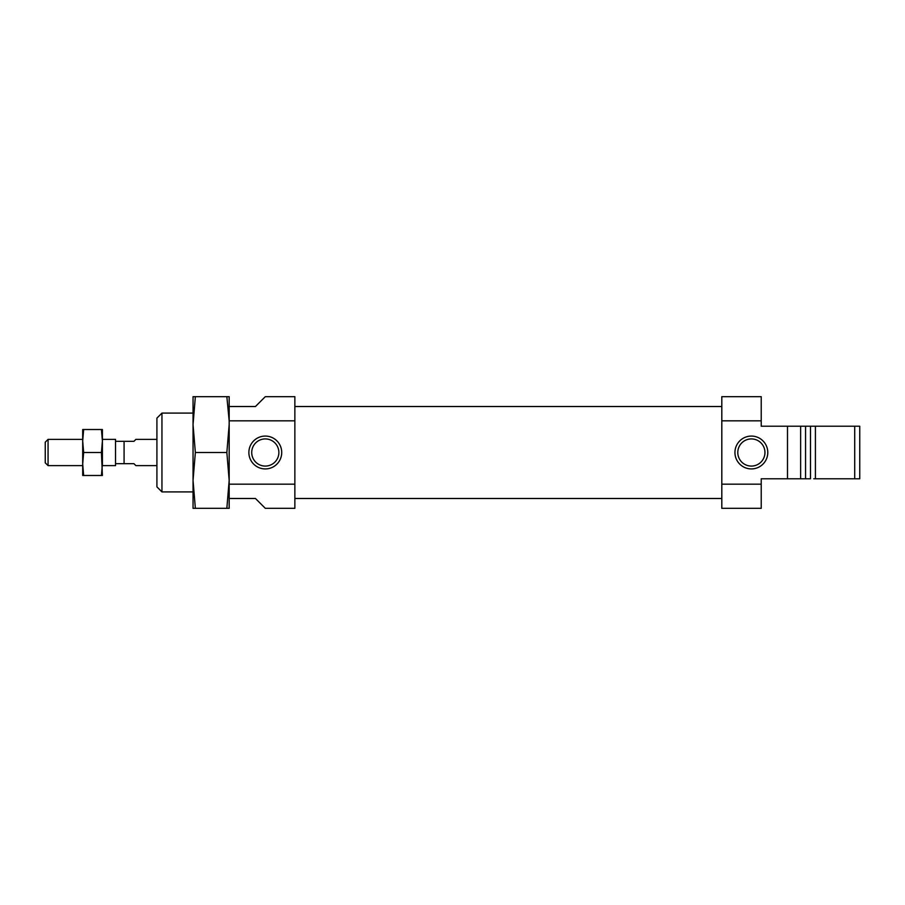 <?xml version="1.0" encoding="UTF-8"?>
<svg xmlns="http://www.w3.org/2000/svg" width="905" height="905" viewBox="0 0 905 905"><rect width="100%" height="100%" fill="white"/><g stroke="black" fill="none" stroke-linecap="round" stroke-linejoin="round"><path stroke-width="1.36" d="M761.218 420.825L761.218 396.673L721.805 396.673L721.805 484.175L761.218 484.175L761.218 508.327L721.805 508.327L721.805 420.825L761.218 420.825L761.218 426.221L813.765 426.221M721.805 406.515L294.86 406.515M229.169 484.175L229.169 498.485L255.448 498.485L265.301 508.327L294.86 508.327L294.86 420.825L294.86 484.175L229.169 484.175L229.169 480.419L229.169 508.327L193.048 508.327L193.048 480.419L195.356 452.5L193.048 424.581L195.356 396.673L193.048 396.673L193.048 480.431L195.356 508.327M265.301 468.926A16.426 16.426 0 0 1 251.07 444.287A16.426 16.426 0 0 1 279.521 444.287A16.426 16.426 0 0 1 265.301 468.926M294.86 420.825L229.169 420.825L229.169 406.515L255.448 406.515L265.301 396.673L294.86 396.673L294.86 420.825M195.356 396.673L226.85 396.673L229.169 420.825M265.301 466.075A13.575 13.575 0 0 1 253.536 445.713A13.575 13.575 0 0 1 277.054 445.713A13.575 13.575 0 0 1 265.301 466.075M161.95 413.087L161.95 491.913L156.916 486.879L156.916 418.121L161.95 413.087L193.048 413.087M161.95 491.913L193.048 491.913M226.85 396.673L229.169 396.673L229.169 424.581L226.85 452.5L195.356 452.5M229.169 424.581L229.169 480.419L226.85 508.327M226.85 452.5L229.169 480.419M813.765 478.779L859.75 478.779L859.75 426.221L854.716 426.221L854.716 478.779M787.497 426.221L787.497 478.779L800.631 478.779L800.631 426.221L805.563 426.221L805.563 478.779L800.631 478.779L810.484 478.779L810.484 426.221L854.716 426.221M787.497 478.779L761.218 478.779L761.218 484.175M751.365 436.074A16.426 16.426 0 0 1 765.585 460.713A16.426 16.426 0 0 1 737.145 460.713A16.426 16.426 0 0 1 751.365 436.074M751.365 438.925A13.575 13.575 0 0 1 763.13 459.288A13.575 13.575 0 0 1 739.611 459.288A13.575 13.575 0 0 1 751.365 438.925M815.416 426.221L815.416 478.779M156.916 439.366L135.897 439.366L133.929 441.335L124.076 441.335L124.076 463.665L133.929 463.665L135.897 465.634L156.916 465.634M124.076 441.335L115.535 441.335M83.645 429.513L82.694 429.513L82.694 441.007L83.645 429.513L102.401 429.513L102.401 441.007L102.401 439.366L115.535 439.366L115.535 465.634L102.401 465.634L102.401 463.994L101.439 475.487L83.645 475.487L82.694 463.994L83.645 452.5L82.694 441.007L82.694 475.487L83.645 475.487M82.694 441.007L82.694 439.366L48.067 439.366L48.067 465.634L82.694 465.634L82.694 463.994M48.067 465.634L45.25 462.817L45.25 442.183L48.067 439.366M101.439 429.513L102.401 441.007L101.439 452.5L102.401 475.487L101.439 475.487M101.439 452.5L83.645 452.5M102.401 441.007L102.401 463.994M721.805 498.485L294.86 498.485M124.076 463.665L115.535 463.665"/></g></svg>
